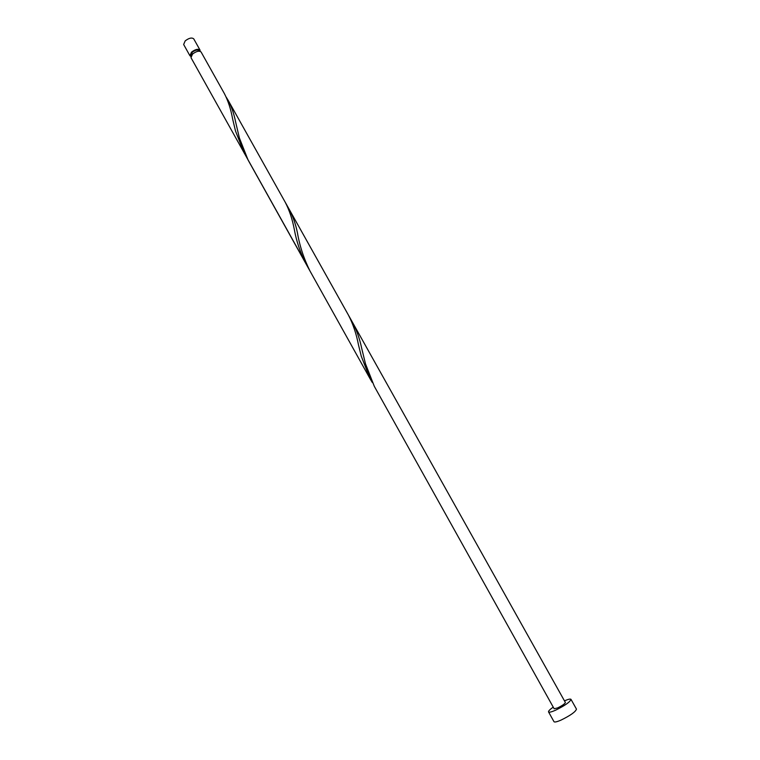 <?xml version="1.0" encoding="UTF-8"?>
<svg xmlns="http://www.w3.org/2000/svg" width="760" height="760" viewBox="0 0 760 760"><rect width="100%" height="100%" fill="white"/><g stroke="black" fill="none" stroke-linecap="round" stroke-linejoin="round"><path stroke-width="1.14" d="M189.924 55.746L183.654 44.498L185.184 40.888C188.974 38.009 191.824 37.335 193.743 38.864L200.032 50.093C198.141 48.611 195.291 49.295 191.482 52.174L189.924 55.746L190.893 56.449M199.3 51.167L199.025 50.663C197.505 49.476 195.234 50.027 192.185 52.326L191.216 55.679M553.232 707.123C549.86 709.507 548.292 711.103 548.539 711.911C549.119 712.576 551.428 712.015 555.484 710.248C564.936 705.584 570.105 701.955 570.997 699.361C570.437 698.725 568.252 699.219 564.461 700.853M548.539 711.911L553.983 721.686C554.582 722.389 556.918 721.867 560.984 720.119C570.466 715.464 575.624 711.797 576.469 709.118L570.997 699.361M244.188 153.026L235.505 131.005L232.617 118.902C230.859 109.221 228.123 100.785 224.39 93.603L201.086 51.993C199.206 50.511 196.355 51.205 192.546 54.074L190.978 57.636L308.094 267.397M287.128 205.922L289.237 209.389C292.913 216.286 295.649 224.124 297.445 232.892C299.668 245.927 303.858 258.647 310.013 271.054L248.054 159.97L239.371 137.93L235.609 121.923C233.994 113.81 231.524 106.637 228.209 100.415L226.166 97.08M228.209 100.415L285.276 202.321C289.398 210.273 292.438 219.431 294.376 229.786C296.505 241.528 300.38 252.88 305.995 263.844M285.276 202.321L348.441 315.106C353.001 323.912 356.354 333.839 358.483 344.888L361.294 356.298L370.148 378.869L372.334 382.546M365.465 363.764L361.646 348.089C359.651 338.647 356.62 330.096 352.545 322.44L565.373 702.487C564.927 703.779 562.343 705.593 557.631 707.921L554.144 708.757L374.319 386.346L365.465 363.764M200.118 51.291L200.032 50.093M310.013 271.054L370.148 378.869M289.237 209.389L352.545 322.449M361.646 348.089L362.596 352.137"/></g></svg>
